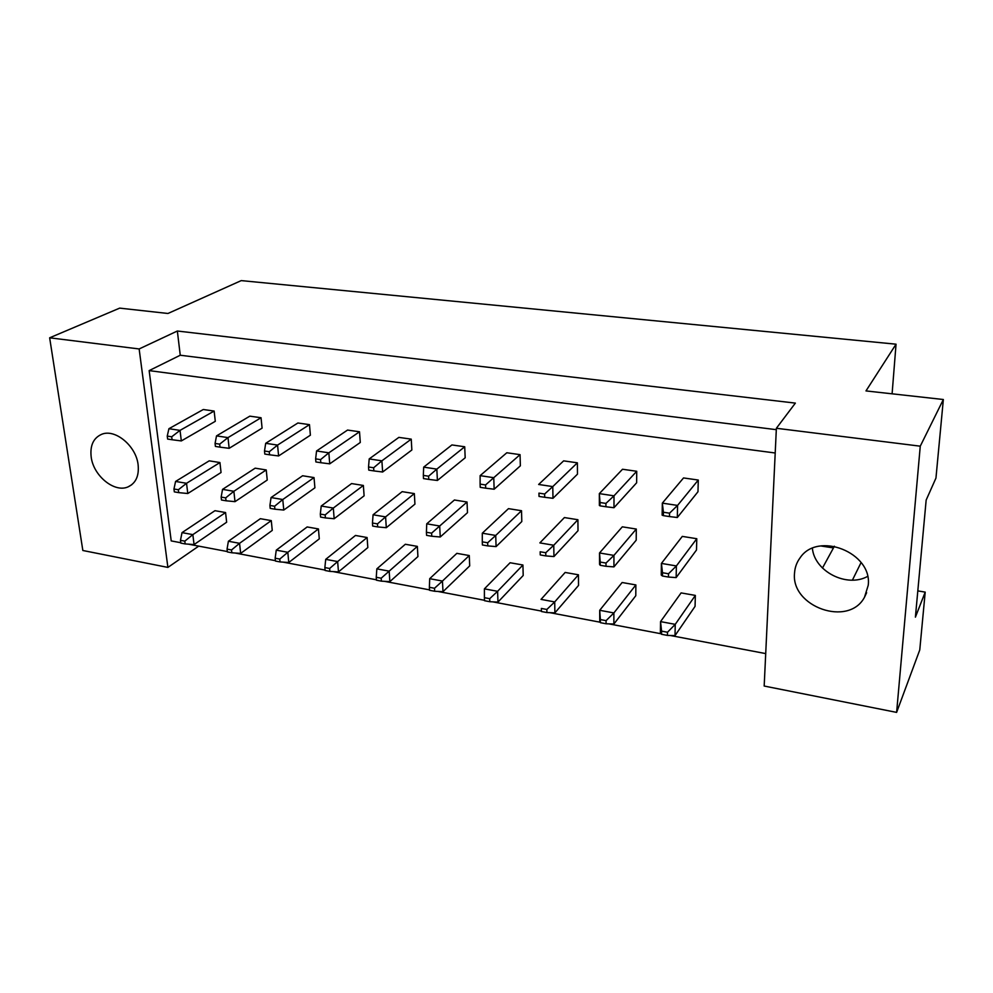 <?xml version="1.0" encoding="UTF-8"?>
<svg xmlns="http://www.w3.org/2000/svg" width="993" height="993" viewBox="0 0 993 993"><rect width="100%" height="100%" fill="white"/><g stroke="black" fill="none" stroke-linecap="round" stroke-linejoin="round"><path stroke-width="1.49" d="M794.537 573.11C790.751 606.81 848.63 627.452 864.506 597.227L868.23 585.274C872.537 552.542 817.661 531.019 800.097 557.818C796.734 562.336 794.884 567.437 794.537 573.11M812.386 548.359C814.558 571.397 846.756 588.005 867.584 576.424M91.182 457.016C93.454 475.982 114.741 493.198 128.221 486.806C135.904 483.094 139.206 475.746 138.114 464.761C136.153 446.043 115.25 428.579 101.758 434.264C93.416 437.925 89.891 445.509 91.182 457.016M892.099 393.824L896.046 344.186L865.983 390.919L943.35 399.509L935.952 478.092L926.159 500.075L915.397 617.149L925.203 592.113L917.805 590.897M852.404 580.148L861.08 562.534M925.203 592.113L919.766 649.918L896.617 712.391L920.263 446.18L943.35 399.509M896.046 344.186L241.237 280.609L167.954 313.478L119.669 308.128L49.65 337.806L139.144 348.953L167.891 567.413L82.841 550.494L49.65 337.806M896.617 712.391L764.176 686.039L776.377 428.268L920.263 446.18M776.377 428.268L795.368 403.108L177.35 331.017L139.144 348.953M198.737 546.125L167.891 567.413M177.35 331.017L180.254 355.233L149.149 370.612L171.218 540.912L180.776 542.724M636.29 529.046L622.313 526.824L599.524 552.964L613.935 555.397L636.29 529.046L636.203 540.192L613.935 566.879L606.003 566.283L605.991 563.056L600.206 562.063L600.219 565.278L606.003 566.283M636.724 471.278L622.512 469.255L599.338 493.62L613.997 495.83L636.724 471.278L636.637 482.797L613.984 507.721L605.916 506.753L605.916 503.414L600.02 502.508L600.033 505.847L605.916 506.753M635.868 584.927L622.127 582.506L599.71 610.298L613.885 612.942L635.868 584.927L635.793 595.713L613.873 624.038L606.078 623.765L606.078 620.65L600.38 619.57L600.393 622.685L606.078 623.765M695.348 595.415L681.099 592.908L660.544 621.618L675.24 624.349L695.348 595.415L695.063 606.363L675.017 635.607L667.433 635.408L667.495 632.243L661.586 631.126L661.537 634.291L667.433 635.408M696.788 538.715L682.303 536.394L661.412 563.416L676.382 565.936L696.788 538.715L696.49 550.023L676.146 577.591L668.438 577.045L668.5 573.768L662.492 572.738L662.443 576.002L668.438 577.045M698.278 480.041L683.532 477.943L662.331 503.128L677.561 505.425L698.278 480.041L697.98 491.746L677.325 517.502L669.481 516.571L669.543 513.182L663.423 512.239L663.374 515.628L669.481 516.571M765.715 653.593L670.138 635.47M661.127 633.77L608.858 623.865M600.169 622.214L549.75 612.656M541.371 611.067L492.714 601.845M484.497 600.293L437.628 591.406M429.535 589.867L384.403 581.315M376.421 579.8L332.953 571.571M325.071 570.069L283.166 562.137M275.396 560.66L234.981 553.002M227.323 551.549L188.322 544.152M149.149 370.612L775.21 452.994M578.435 574.798L565.154 572.452L541.036 599.387L554.715 601.932L578.435 574.798L578.534 585.436L554.888 612.867L546.907 612.544L546.845 609.466L541.359 608.436L541.421 611.502L546.907 612.544M522.926 565.005L510.092 562.746L484.398 588.861L497.605 591.307L522.926 565.005L523.199 575.493L497.965 602.093L489.81 601.708L489.698 598.68L484.398 597.687L484.51 600.703L489.81 601.708M469.267 555.546L456.854 553.349L429.696 578.683L442.456 581.054L469.267 555.546L469.701 565.886L442.99 591.679L434.661 591.257L434.512 588.266L429.386 587.297L429.547 590.289L434.661 591.257M417.358 546.386L405.33 544.263L376.844 568.852L389.169 571.149L417.358 546.386L417.929 556.577L389.852 581.625L381.386 581.153L381.188 578.211L376.248 577.268L376.446 580.21L381.386 581.153M367.1 537.523L355.469 535.463L325.716 559.344L337.645 561.566L367.1 537.523L367.82 547.577L338.476 571.906L329.887 571.385L329.639 568.48L324.86 567.574L325.108 570.479L329.887 571.385M318.43 528.934L307.16 526.948L276.265 550.147L287.809 552.294L318.43 528.934L319.287 538.864L288.777 562.497L280.063 561.926L279.778 559.071L275.16 558.19L275.446 561.057L280.063 561.926M271.275 520.617L260.352 518.694L228.39 541.247L239.561 543.32L271.275 520.617L272.256 530.411L240.666 553.386L231.841 552.791L231.53 549.961L227.049 549.117L227.372 551.934L231.841 552.791M225.572 512.549L214.972 510.687L182.029 532.62L192.841 534.631L225.572 512.549L226.652 522.219L194.069 544.561L185.157 543.928L184.81 541.148L180.465 540.329L180.813 543.109L185.157 543.928M577.367 462.812L563.639 460.864L538.64 484.472L552.778 486.595L577.367 462.812L577.467 474.17L552.977 498.3L544.698 497.294L544.636 494.005L538.963 493.136L539.025 496.426L544.698 497.294M520.059 454.657L506.815 452.758L480.128 475.647L493.757 477.695L520.059 454.657L520.357 465.829L494.154 489.226L485.689 488.184L485.565 484.944L480.103 484.112L480.227 487.34L485.689 488.184M464.712 446.763L451.914 444.938L423.688 467.132L436.833 469.118L464.712 446.763L465.183 457.785L437.404 480.463L428.777 479.396L428.604 476.206L423.328 475.399L423.502 478.576L428.777 479.396M411.239 439.142L398.863 437.379L369.197 458.915L381.895 460.826L411.239 439.142L411.847 450.003L382.64 472.01L373.852 470.905L373.641 467.765L368.54 466.983L368.763 470.123L373.852 470.905M359.516 431.781L347.55 430.068L316.568 450.971L328.844 452.82L359.516 431.781L360.285 442.481L329.726 463.843L320.813 462.713L320.553 459.622L315.625 458.865L315.898 461.956L320.813 462.713M309.481 424.644L297.9 422.993L265.702 443.3L277.568 445.087L309.481 424.644L310.387 435.195L278.599 455.948L269.562 454.794L269.264 451.753L264.498 451.021L264.808 454.062L269.562 454.794M261.047 417.743L249.839 416.154L216.524 435.89L227.993 437.615L261.047 417.743L262.09 428.144L229.16 448.315L220.012 447.148L219.676 444.144L215.071 443.437L215.407 446.428L220.012 447.148M214.14 411.065L203.28 409.513L168.922 428.703L180.031 430.379L214.14 411.065L215.295 421.317L181.322 440.929L172.074 439.738L171.702 436.783L167.246 436.088L167.618 439.055L172.074 439.738M577.901 519.724L564.409 517.564L539.857 542.898L553.759 545.244L577.901 519.724L578.013 530.709L553.945 556.564L545.815 555.906L545.765 552.729L540.18 551.773L540.242 554.938L545.815 555.906M521.524 510.725L508.478 508.639L482.3 533.191L495.718 535.45L521.524 510.725L521.797 521.548L496.09 546.597L487.786 545.902L487.662 542.774L482.288 541.843L482.399 544.971L487.786 545.902M467.033 502.011L454.422 500L426.742 523.82L439.688 526.005L467.033 502.011L467.48 512.686L440.247 536.99L431.769 536.245L431.607 533.154L426.407 532.273L426.58 535.351L431.769 536.245M414.342 493.595L402.153 491.647L373.083 514.771L385.594 516.881L414.342 493.595L414.937 504.121L386.302 527.705L377.675 526.923L377.477 523.882L372.449 523.026L372.66 526.054L377.675 526.923M363.364 485.453L351.572 483.579L321.223 506.02L333.313 508.056L363.364 485.453L364.108 495.83L334.169 518.731L325.419 517.912L325.17 514.92L320.317 514.089L320.578 517.08L325.419 517.912M314.024 477.583L302.604 475.759L271.064 497.555L282.769 499.529L314.024 477.583L314.905 487.811L283.775 510.042L274.887 509.198L274.602 506.244L269.91 505.449L270.208 508.391L274.887 509.198M266.236 469.95L255.176 468.175L222.544 489.375L233.864 491.287L266.236 469.95L267.241 480.041L235.006 501.651L226.019 500.782L225.696 497.865L221.154 497.083L221.476 500L226.019 500.782M219.937 462.552L209.213 460.839L175.575 481.444L186.535 483.293L219.937 462.552L221.054 472.507L187.789 493.521L178.715 492.627L178.355 489.748L173.961 489.003L174.321 491.87L178.715 492.627M180.254 355.233L776.303 429.671M833.462 547.925L820.888 545.964M822.477 568.033L834.393 546.212M663.374 515.628L662.145 515.156L662.331 503.128L663.423 512.239M669.543 513.182L677.561 505.425L677.325 517.502M662.443 576.002L661.239 575.034L661.412 563.416L662.492 572.738M668.5 573.768L676.382 565.936L676.146 577.591M661.537 634.291L660.37 632.839L660.544 621.618L661.586 631.126M667.495 632.243L675.24 624.349L675.017 635.607M600.033 505.847L599.375 505.474L599.338 493.62L600.02 502.508M605.916 503.414L613.997 495.83L613.984 507.721M600.219 565.278L599.561 564.409L599.524 552.964L600.206 562.063M605.991 563.056L613.935 555.397L613.935 566.879M600.393 622.685L599.747 621.357L599.71 610.298L600.38 619.57M606.078 620.65L613.885 612.942L613.873 624.038M539.025 496.426L538.963 493.136M544.636 494.005L552.778 486.595L552.977 498.3M428.604 476.206L436.833 469.118L437.404 480.463M423.328 475.399L423.688 467.132M320.553 459.622L328.844 452.82L329.726 463.843M315.625 458.865L316.568 450.971M219.676 444.144L227.993 437.615L229.16 448.315M215.071 443.437L216.524 435.89M540.242 554.938L540.18 551.773M545.765 552.729L553.759 545.244L553.945 556.564M431.607 533.154L439.688 526.005L440.247 536.99M426.407 532.273L426.742 523.82M325.17 514.92L333.313 508.056L334.169 518.731M320.317 514.089L321.223 506.02M225.696 497.865L233.864 491.287L235.006 501.651M221.154 497.083L222.544 489.375M541.421 611.502L541.359 608.436M546.845 609.466L554.715 601.932L554.888 612.867M434.512 588.266L442.456 581.054L442.99 591.679M429.386 587.297L429.696 578.683M329.639 568.48L337.645 561.566L338.476 571.906M324.86 567.574L325.716 559.344M231.53 549.961L239.561 543.32L240.666 553.386M227.049 549.117L228.39 541.247M485.565 484.944L493.757 477.695L494.154 489.226M480.103 484.112L480.128 475.647M373.641 467.765L381.895 460.826L382.64 472.01M368.54 466.983L369.197 458.915M269.264 451.753L277.568 445.087L278.599 455.948M264.498 451.021L265.702 443.3M171.702 436.783L180.031 430.379L181.322 440.929M167.246 436.088L168.922 428.703M487.662 542.774L495.718 535.45L496.09 546.597M482.288 541.843L482.3 533.191M377.477 523.882L385.594 516.881L386.302 527.705M372.449 523.026L373.083 514.771M274.602 506.244L282.769 499.529L283.775 510.042M269.91 505.449L271.064 497.555M178.355 489.748L186.535 483.293L187.789 493.521M173.961 489.003L175.575 481.444M489.698 598.68L497.605 591.307L497.965 602.093M484.398 597.687L484.398 588.861M381.188 578.211L389.169 571.149L389.852 581.625M376.248 577.268L376.844 568.852M279.778 559.071L287.809 552.294L288.777 562.497M275.16 558.19L276.265 550.147M184.81 541.148L192.841 534.631L194.069 544.561M180.465 540.329L182.029 532.62M866.628 592.722L864.506 597.227M131.771 484.708L128.221 486.806"/></g></svg>
